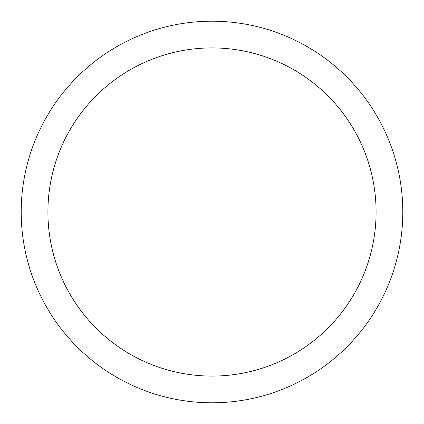 <?xml version="1.0" encoding="UTF-8"?>
<svg xmlns="http://www.w3.org/2000/svg" width="424" height="424" viewBox="0 0 424 424"><rect width="100%" height="100%" fill="white"/><g stroke="black" fill="none" stroke-linecap="round" stroke-linejoin="round"><path stroke-width="0.32" stroke-dasharray="2.12 1.59" d="M212 47.912A164.088 164.088 0 0 0 47.912 212A164.088 164.088 0 0 0 212 376.088A164.088 164.088 0 0 0 376.088 212A164.088 164.088 0 0 0 212 47.912M212 402.8A190.8 190.8 0 0 0 402.8 212A190.8 190.8 0 0 0 212 21.2A190.8 190.8 0 0 0 21.2 212A190.8 190.8 0 0 0 212 402.8"/><path stroke-width="0.64" d="M212 402.8A190.8 190.8 0 0 0 402.8 212A190.8 190.8 0 0 0 212 21.2A190.8 190.8 0 0 0 21.2 212A190.8 190.8 0 0 0 212 402.8M212 376.088A164.088 164.088 0 0 0 376.088 212A164.088 164.088 0 0 0 212 47.912A164.088 164.088 0 0 0 47.912 212A164.088 164.088 0 0 0 212 376.088"/></g></svg>
